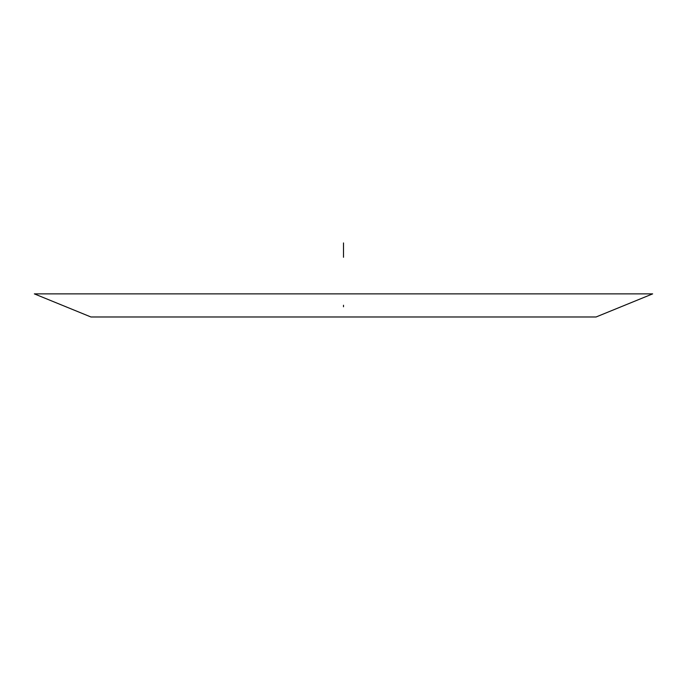 <?xml version="1.0" encoding="UTF-8"?>
<svg xmlns="http://www.w3.org/2000/svg" width="687" height="687" viewBox="0 0 687 687"><rect width="100%" height="100%" fill="white"/><g stroke="black" fill="none" stroke-linecap="round" stroke-linejoin="round"><path stroke-width="1.03" d="M343.5 242.932L343.5 257.282M34.35 293.873L652.65 293.873L596.067 316.982L90.933 316.982L34.35 293.873M343.5 306.78L343.5 305.243L343.5 306.78"/></g></svg>
